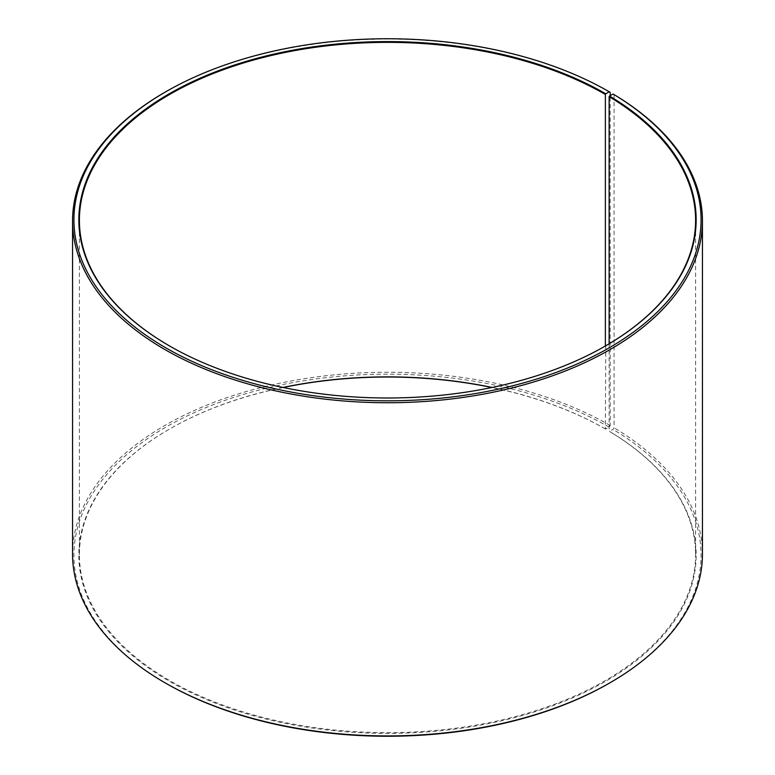 <?xml version="1.0" encoding="UTF-8"?>
<svg xmlns="http://www.w3.org/2000/svg" width="775" height="775" viewBox="0 0 775 775"><rect width="100%" height="100%" fill="white"/><g stroke="black" fill="none" stroke-linecap="round" stroke-linejoin="round"><path stroke-width="0.58" stroke-dasharray="3.88 2.91" d="M282.914 387.442A308.101 177.882 -0 0 0 169.638 428.982A308.101 177.882 -0 0 0 79.399 554.764A308.101 177.882 -0 0 0 169.638 680.537A308.101 177.882 -0 0 0 505.407 719.103A308.101 177.882 -0 0 0 695.601 554.764A308.101 177.882 -0 0 0 609.131 431.2L613.064 429.447L614.052 427.781L614.052 94.598M609.131 343.8L609.131 431.2M169.444 345.902A308.101 177.882 -0 0 0 169.638 346.018L169.638 346.018A308.101 177.882 -0 0 0 605.362 346.018A308.101 177.882 -0 0 0 605.556 345.902M610.196 92.332A314.941 181.834 -0 0 0 164.794 92.341M605.75 345.795L605.362 428.982L609.227 427.19L610.196 425.514L610.196 95.625M610.196 425.514A314.941 181.834 -0 0 0 266.978 386.095A314.941 181.834 -0 0 0 72.559 554.086M609.227 427.19A313.575 181.04 -0 0 0 165.773 427.19A313.575 181.04 -0 0 0 165.763 683.221M283.185 387.5A308.644 178.192 -0 0 0 169.25 429.205A308.644 178.192 -0 0 0 169.25 681.215A308.644 178.192 -0 0 0 603.832 682.31A308.644 178.192 -0 0 0 609.518 431.423M605.362 428.982A308.101 177.882 -0 0 0 492.086 387.442M605.75 429.205A308.644 178.192 -0 0 0 491.815 387.5M609.237 683.221A313.575 181.04 -0 0 0 613.064 429.447M702.441 554.086A314.941 181.834 -0 0 0 614.052 427.781M695.601 554.764L695.601 220.236M79.399 554.764L79.399 220.236"/><path stroke-width="1.16" d="M605.556 345.902A308.101 177.882 -0 0 0 695.601 220.236A308.101 177.882 -0 0 0 609.131 96.672L609.131 343.8M610.196 95.625L610.196 92.332L609.227 91.779L605.75 93.785A308.644 178.192 -0 0 0 169.26 93.785A308.644 178.192 -0 0 0 169.25 345.795A308.644 178.192 -0 0 0 605.75 345.795A308.644 178.192 -0 0 0 609.518 96.003L609.131 96.672M609.227 91.779A313.575 181.04 -0 0 0 165.763 91.779A313.575 181.04 -0 0 0 165.773 347.81A313.575 181.04 -0 0 0 607.29 348.915A313.575 181.04 -0 0 0 613.064 94.027L609.518 96.003M165.763 91.779L164.794 92.341A314.941 181.834 -0 0 0 72.559 220.914A314.941 181.834 -0 0 0 164.804 349.486A314.941 181.834 -0 0 0 508.022 388.905A314.941 181.834 -0 0 0 702.441 220.914A314.941 181.834 -0 0 0 614.052 94.598L613.064 94.027M72.559 220.914L72.559 554.086A314.941 181.834 -0 0 0 164.794 682.659A314.941 181.834 -0 0 0 164.804 682.668L165.763 683.221A313.575 181.04 -0 0 0 165.773 683.221A313.575 181.04 -0 0 0 609.237 683.221L610.206 682.659A314.941 181.834 -0 0 0 702.441 554.086L702.441 220.914M492.086 387.442A308.101 177.882 -0 0 0 282.914 387.442M491.815 387.5A308.644 178.192 -0 0 0 283.185 387.5M165.763 683.221L164.794 682.659A314.941 181.834 -0 0 0 610.206 682.659M605.75 93.785L605.362 94.463A308.101 177.882 -0 0 0 269.593 55.897A308.101 177.882 -0 0 0 79.399 220.236A308.101 177.882 -0 0 0 169.444 345.902M605.362 94.463L605.362 346.018"/></g></svg>

